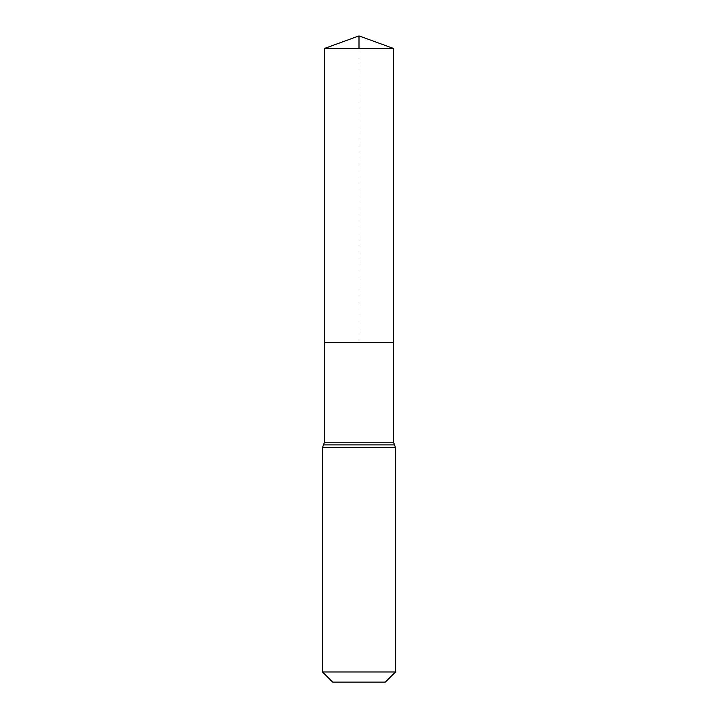 <?xml version="1.0" encoding="UTF-8"?>
<svg xmlns="http://www.w3.org/2000/svg" width="718" height="718" viewBox="0 0 718 718"><rect width="100%" height="100%" fill="white"/><g stroke="black" fill="none" stroke-linecap="round" stroke-linejoin="round"><path stroke-width="0.54" stroke-dasharray="3.59 2.69" d="M324.473 342.324L393.527 342.324L324.473 342.324L359 342.324L359 48.465M385.342 682.1L332.658 682.1M395.483 671.967L322.517 671.967M324.473 48.465L393.527 48.465M393.527 442.225L324.473 442.225M395.483 447.592L322.517 447.592M394.505 444.909L323.495 444.909"/><path stroke-width="1.08" d="M324.473 442.225L324.473 342.324L393.527 342.324L324.473 342.324L324.473 48.465L393.527 48.465L393.527 442.225L324.473 442.225L323.495 444.909L394.505 444.909L393.527 442.225M322.517 671.967L395.483 671.967L385.342 682.1L332.658 682.1L322.517 671.967L322.517 447.592L323.495 444.909M324.473 48.465L359 35.9L393.527 48.465M359 48.465L359 35.9L324.473 48.465L324.473 342.324M322.517 447.592L395.483 447.592L394.505 444.909M395.483 671.967L395.483 447.592"/></g></svg>
